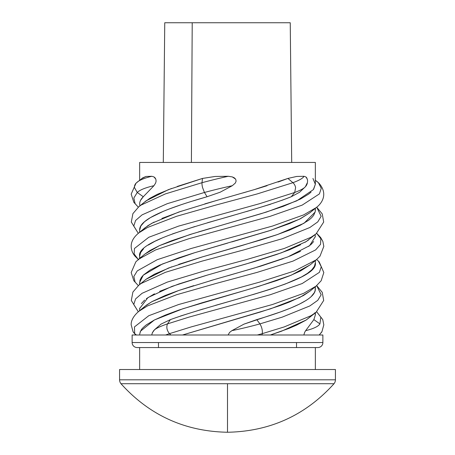 <?xml version="1.0" encoding="UTF-8"?>
<svg xmlns="http://www.w3.org/2000/svg" width="455" height="455" viewBox="0 0 455 455"><rect width="100%" height="100%" fill="white"/><g stroke="black" fill="none" stroke-linecap="round" stroke-linejoin="round"><path stroke-width="0.68" d="M171.973 383.719L227.5 383.719L227.5 432.25L227.5 383.719L334.027 383.719L120.973 383.719A6.273 6.273 0 0 1 119.574 379.806A6.273 6.273 0 0 0 120.973 383.719C149.473 415.273 184.98 431.454 227.5 432.25C270.02 431.454 305.527 415.273 334.027 383.719A6.273 6.273 0 0 0 335.426 379.806L119.574 379.806L335.426 379.806L335.426 369.523L119.574 369.523L119.574 379.806L119.574 369.523L335.426 369.523L119.574 369.523L315.355 369.517L315.355 347.557L317.869 347.557A5.011 5.011 0 0 0 322.874 342.547L132.126 342.547A5.011 5.011 0 0 0 137.131 347.557L139.645 347.557L139.645 369.517L139.645 347.557L137.131 347.557L317.869 347.557L315.355 347.557L315.355 369.517M132.126 335.005L132.126 342.547L322.874 342.547L322.874 335.005L132.126 335.005L322.874 335.005L322.874 342.547A5.011 5.011 0 0 1 317.869 347.557L137.131 347.557A5.011 5.011 0 0 1 132.126 342.547L132.126 335.005M296.524 342.547L296.524 347.557L296.524 342.547M158.476 347.557L158.476 342.547L158.476 347.557M161.036 324.114L170.392 319.62L167.503 323.886L188.842 317.158L270.196 294.749L302.2 283.545L319.404 272.34L321.253 266.738L318.403 261.136L316.674 259.492L318.403 261.136L321.253 266.738L319.404 272.34L302.2 283.545L270.196 294.749L188.842 317.158L167.503 323.886A40.438 6.387 168.6 0 0 153.978 330.33A40.438 6.387 -11.4 0 1 167.503 323.886L170.392 319.62L161.036 324.114L154.609 329.659L152.266 332.906L153.705 330.654A40.438 6.387 -11.4 0 1 153.978 330.33M151.725 335.005L152.47 332.468L151.725 335.005L158.727 335.005M139.662 334.317L140.504 331.189L154.404 319.984L182.791 308.78L258.741 286.371L291.274 275.167L310.134 264.867L316.288 259.811L294.703 270.901L259.668 282.106L178.679 304.514L148.774 315.719L134.458 326.923L134.68 333.651L136.494 335.005L139.662 335.005M244.631 290.54L201.98 302.808L178.696 310.139L165.358 315.076L154.444 319.967L146.334 324.859C143.365 327.287 141.693 328.937 141.329 329.795L140.077 332.201M310.361 264.679L300.516 270.964L289.607 275.832L276.282 280.752L253.003 288.078M252.576 294.703L269.815 289.408L285.2 284.045L301.466 276.976L307.455 273.387L311.817 269.809L314.456 266.306L315.349 262.728L315.349 260.579L315.349 262.728C319.086 281.69 222.757 300.63 170.392 319.62M215.448 305.368L240.331 298.298M180.453 316.037L203.175 308.962M139.668 308.086L139.651 310.663L139.651 308.524L147.96 297.576L172.018 286.371L207.065 275.167L246.155 263.963L281.554 252.758L306.249 241.554L316.111 233.83L310.998 237.282L284.204 248.487L246.178 259.691L204.454 270.901L167.292 282.106L142.057 293.31L135.596 298.912L133.747 304.514L138.309 311.772L133.747 304.514L135.596 298.912L142.057 293.31L167.292 282.106L204.454 270.901L246.178 259.691L284.204 248.487L310.998 237.282L316.111 233.83L323.693 222.046L322.242 213.907L316.686 207.173L321.162 216.313L317.749 221.915L309.815 227.517L282.168 238.721L243.692 249.931L202.009 261.136L165.375 272.34L141.044 283.545L138.815 285.194L141.044 283.545L165.375 272.34L202.009 261.136L243.692 249.931L282.168 238.721L309.815 227.517L317.749 221.915L321.162 216.313L316.686 207.179M144.633 300.055L141.34 303.622M154.45 293.833L146.351 298.696M206.166 275.423L178.673 284.034L159.603 291.354M300.562 244.767L289.602 249.721L276.339 254.572L254.624 261.488L210.284 274.24M308.649 239.916L304.986 242.327M315.338 236.884L315.116 234.769M308.655 246.382L311.544 243.971L313.649 241.508M289.585 256.216L300.522 251.296M227.443 275.832L261.062 266.033L283.243 258.622M210.358 280.689L218.838 278.278M143.427 307.677L146.339 305.197L152.135 301.546L165.37 295.409L178.667 290.512L193.841 285.621M227.551 243.129L193.91 252.952L178.718 257.854L159.625 265.191L150.031 270.122L143.439 275.019L141.351 277.442L139.964 280.263L139.651 284.506L139.651 282.39L143.291 275.167L162.486 263.963L194.558 252.758L270.628 230.349L299.566 219.145L309.98 212.707L316.094 207.668L303.701 214.874L272.437 226.078L191.163 248.487L157.248 259.691L137.251 270.901L133.838 276.504L135.124 282.106L138.314 285.603L135.124 282.106L133.838 276.504L137.251 270.901L157.248 259.691L191.163 248.487L272.437 226.078L303.701 214.874L316.094 207.668C321.253 204.022 328.749 194.456 319.006 183.246M310.088 212.621L300.545 218.656L289.647 223.53L268.945 230.89L231.84 241.918M315.343 210.659L315.349 208.282L315.167 212.047L304.031 223.251L277.738 234.456L241.497 245.66L202.481 256.865L168.424 268.069L146.066 279.273L138.815 285.194L132.894 292.082L131.307 300.476L138.309 311.777M178.701 264.372L202.031 256.995L261.147 239.842L276.339 234.928L289.625 230.054L300.573 225.111L308.661 220.26L311.573 217.786L313.671 215.306L315.241 211.666M146.351 279.063L154.472 274.166L171.774 266.823M143.507 248.822L140.623 252.525L139.651 256.216L139.651 258.394L139.651 256.216L140.077 258.696M162.884 237.664L154.774 241.366L148.279 245.063M194.945 226.505L172.468 233.904M233.404 215.351L207.463 222.745M270.708 204.193L246.4 211.586M139.651 256.216C135.465 236.435 241.793 216.552 291.274 196.736L299.6 192.243L291.274 196.736L281.617 200.433M307.205 182.995L305.874 185.703A40.438 7.172 169.6 0 1 304.998 187.113A40.438 7.172 169.6 0 1 294.703 192.465L259.668 203.669L178.679 226.078L148.774 237.282L134.458 248.487L134.134 253.987L138.326 259.486L134.134 253.987L134.458 248.487L148.774 237.282L178.679 226.078L259.668 203.669L294.703 192.465L295.608 187.585A6.273 4.294 -110.1 0 0 292.912 182.7L287.918 178.434L296.632 176.46L303.974 176.278L305.857 176.904L306.687 177.729L307.512 179.975C307.745 182.973 306.909 185.356 304.998 187.113L299.6 192.243M278.045 182.045L287.918 178.434L254.265 189.638L215.312 200.843L178.769 212.047L151.885 223.251L145.02 227.807L138.923 232.829L147.426 227.517L176.54 216.313L215.744 205.108L257.274 193.904L292.912 182.7L257.274 193.904L215.744 205.108L176.54 216.313L147.426 227.517L138.923 232.829C133.702 237.066 131.12 241.582 131.182 246.388C131.29 250.057 132.57 253.333 135.033 256.216L138.712 259.811M255.261 189.343L267.045 185.72M242.907 192.948L247.338 191.663M204.824 203.868L217.388 200.257M161.895 218.428L181.42 211.165M143.342 229.326L147.903 225.657L154.103 222.074M163.567 211.205L150.44 217.604L144.519 221.721L140.874 225.93L139.651 230.094L139.651 232.232L139.651 230.094C138.968 218.963 168.435 207.855 207.065 196.736L193.165 200.888M180.157 205.097L168.56 209.22M220.101 192.237L207.065 196.736L204.454 192.465L167.292 203.669L142.057 214.874L135.596 220.476L133.747 226.078L138.309 233.341L133.747 226.078L135.596 220.476L142.057 214.874L167.292 203.669L204.454 192.465A40.438 2.628 -14.1 0 1 232.323 185.703L220.101 192.237L232.323 185.703L235.36 183.012L232.323 185.703A40.438 2.628 165.9 0 0 204.454 192.465L207.065 196.736L220.101 192.237M236.117 181.124L235.36 183.012L236.117 181.124L235.662 179.156L236.117 181.124M234.188 177.757L235.662 179.156L232.323 176.915L234.188 177.757M228.302 176.278L232.323 176.915L228.302 176.278A40.438 2.628 165.9 0 0 202.009 182.7L202.481 178.434L215.152 176.46L228.302 176.278L215.152 176.46L202.481 178.434L168.424 189.638L146.066 200.843L138.815 206.758L141.044 205.108L165.375 193.904L202.009 182.7A6.273 1.57 75 0 0 202.572 187.585L204.454 192.465L202.572 187.585A6.273 1.57 -105 0 1 202.009 182.7A40.438 2.628 -14.1 0 1 228.302 176.278M177.205 186.459L202.481 178.434L202.009 182.7L165.375 193.904L141.044 205.108L138.815 206.758L132.894 213.651L131.307 222.046L138.309 233.341M144.144 202.407L149.604 198.46L157.106 194.421L171.609 188.455M139.651 203.897L139.907 205.865M142.062 178.434L145.998 176.46L151.828 176.278L153.949 176.915L154.99 177.757L155.832 179.162L156.099 181.124L155.655 183.012L153.949 185.703L143.291 196.736L140.572 200.314M139.651 162.441L139.651 180.237L139.651 162.441L315.349 162.441L139.651 162.441M313.66 189.206L315.349 184.298L315.349 162.441L315.349 184.298L312.938 178.434L315.349 184.298L313.341 189.638L296.745 200.843L266.437 212.047L190.207 234.456L159.392 245.66L144.969 254.015L138.838 259.066L155.599 249.931L188.842 238.721L270.196 216.313L302.2 205.108L319.404 193.904L321.253 188.302L318.403 182.7L315.349 180.311L318.403 182.7A6.273 5.869 -45 0 1 318.978 183.211M227.511 223.502L261.147 213.679L283.232 206.354L300.527 199.023L308.666 194.086L311.061 192.107M198.306 231.987L210.369 228.404M144.923 254.049L150.031 250.46L159.597 245.569L171.768 240.672L193.864 233.335M315.349 312.886L315.349 314.997L313.865 319.62L319.922 323.886A40.438 10.021 177.7 0 1 305.669 330.654L304.583 332.468L303.877 335.005L304.583 332.468L305.669 330.654L313.865 319.62L315.349 314.997L314.928 312.579M312.266 315.156L306.044 320.115L296.711 325.08L288.919 328.425L270.338 335.005L281.554 331.189L306.249 319.984L316.111 312.261L310.998 315.719L284.204 326.923L262.29 333.651L261.938 335.005L262.29 333.651C262.626 330.398 261.841 327.145 259.924 323.886L282.168 317.158L309.815 305.953L317.749 300.351L321.162 294.749L316.686 285.609L321.162 294.749L317.749 300.351L309.815 305.953L282.168 317.158L259.924 323.886A40.438 3.634 166.4 0 1 231.874 330.654L244.011 324.119L280.479 311.937L290.603 308.086L299.248 304.207L306.147 300.414M229.553 332.468L231.874 330.654L229.553 332.468L228.103 335.005L229.553 332.468M310.077 291.063L303.411 295.562L289.3 302.103L280.525 305.43L260.493 311.965L182.5 335.005L270.628 308.78L299.566 297.576L309.98 291.143L316.094 286.104L303.701 293.31L272.437 304.514L191.163 326.923L169.47 333.651L170.932 335.005L169.47 333.651C166.843 330.398 166.183 327.145 167.503 323.886C166.183 327.145 166.843 330.398 169.47 333.651A40.438 6.387 168.6 0 0 165.643 335.005A40.438 6.387 -11.4 0 1 169.47 333.651L191.163 326.923L272.437 304.514L303.701 293.31L316.094 286.104L321.15 280.763L323.818 272.556L319.183 261.864L316.674 259.492M311.226 296.558L314.32 292.679L315.087 290.779L315.349 286.713L315.349 288.891C315.855 299.083 291.24 309.354 256.757 319.62L259.924 323.886L256.757 319.62L244.011 324.119L231.874 330.654A40.438 3.634 -13.6 0 0 259.924 323.886C261.841 327.145 262.626 330.398 262.29 333.651A40.438 3.634 166.4 0 1 257.285 335.005A40.438 3.634 -13.6 0 0 262.29 333.651L284.204 326.923L310.998 315.719L316.111 312.261L323.693 300.476L322.242 292.343L316.686 285.609M335.426 369.523L335.426 379.806A6.273 6.273 0 0 1 334.027 383.719L283.027 383.719M319.922 323.886L320.826 317.158L316.691 311.777L320.826 317.158L319.922 323.886L313.865 319.62L305.669 330.654A40.438 10.021 -2.3 0 0 319.922 323.886M307.324 179.128L305.857 176.904L303.974 176.278A40.438 7.172 169.6 0 1 292.912 182.7A6.273 4.294 69.9 0 1 295.608 187.585L294.703 192.465L291.274 196.736L294.703 192.465A40.438 7.172 -10.4 0 0 304.998 187.119M321.878 331.706L320.32 333.651A40.438 10.021 177.7 0 1 319.143 335.005L321.804 332.013M292.912 182.7A40.438 7.172 -10.4 0 0 303.974 176.278L296.632 176.46L287.918 178.434L292.912 182.7M303.877 335.005L317.545 335.005M317.522 181.926A40.438 9.8 -176.2 0 1 318.403 182.7A40.438 9.8 3.8 0 0 317.545 181.949L318.915 183.149M319.074 183.319A6.273 5.869 135 0 0 318.403 182.7L321.253 188.302L319.404 193.904L302.2 205.108L270.196 216.313L188.842 238.721L155.599 249.931L138.838 259.066L135.817 261.864L131.182 272.556L133.85 280.763L138.314 285.609M138.866 311.305L147.426 305.953L176.54 294.749L215.744 283.545L257.274 272.34L292.912 261.136L315.594 249.931L320.542 244.324L320.826 238.721L316.691 233.347L320.826 238.721L320.542 244.324L315.594 249.931L292.912 261.136L257.274 272.34L215.744 283.545L176.54 294.749L147.426 305.953L138.923 311.26L145.02 306.238L151.885 301.682L178.769 290.478L215.312 279.273L254.265 268.069L287.918 256.865L309.605 245.66L315.349 236.566M133.196 331.86L134.68 333.651A40.438 10.021 -177.7 0 0 135.857 335.005A40.438 10.021 2.3 0 1 134.68 333.651L134.458 326.923L148.774 315.719L178.679 304.514L259.668 282.106L294.703 270.901L316.288 259.811L319.967 256.216L323.818 246.388L322.862 241.434L320.621 237.47L316.691 233.341M136.494 335.005L134.68 333.651M172.798 335.005L182.5 335.005M139.651 203.954C139.668 201.508 140.879 199.097 143.291 196.736L137.251 192.465L133.838 198.067L135.124 203.669L138.314 207.173L135.124 203.669L133.838 198.067L137.251 192.465A40.438 9.8 -3.8 0 1 153.949 185.703L155.655 183.012L156.099 181.124L155.832 179.162L153.949 176.915L151.828 176.278A40.438 9.8 176.2 0 0 137.478 181.926M136.022 183.211A6.273 5.869 45 0 0 134.464 187.585L137.251 192.465L143.291 196.736L153.949 185.703A40.438 9.8 176.2 0 0 137.251 192.465L134.464 187.585A6.273 5.869 -135 0 1 135.926 183.319A6.273 5.869 -135 0 1 136.597 182.7A40.438 9.8 -3.8 0 1 137.456 181.949A40.438 9.8 -3.8 0 1 151.828 176.278L145.998 176.46L142.682 177.877L136.085 183.149M263.394 335.005L270.338 335.005M228.103 335.005L248.743 335.005M191.396 162.441L192.215 22.75L164.755 22.75L290.244 22.75L192.215 22.75L191.396 162.441M316.691 311.777L322.766 319.62L323.818 324.825L321.895 331.86M317.545 181.949L315.349 180.237M133.196 332.013L135.835 335.005M138.923 311.26C132.223 316.873 130.966 322.117 131.182 324.825L133.105 331.86M138.314 207.173L133.85 202.333L131.182 194.126L135.994 183.246M163.299 162.441L164.755 22.75M291.7 162.441L290.244 22.75"/></g></svg>
